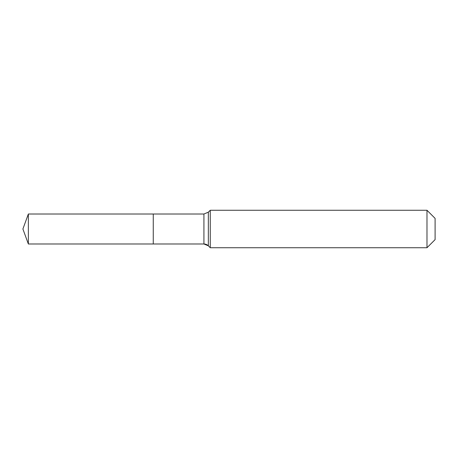 <?xml version="1.0" encoding="UTF-8"?>
<svg xmlns="http://www.w3.org/2000/svg" width="458" height="458" viewBox="0 0 458 458"><rect width="100%" height="100%" fill="white"/><g stroke="black" fill="none" stroke-linecap="round" stroke-linejoin="round"><path stroke-width="0.69" d="M435.1 239.62L426.982 247.738L210.262 247.738L208.344 245.82A6.246 6.246 0 0 0 203.93 243.988L28.356 243.988L22.9 229L28.356 214.012L203.93 214.012L208.344 212.18L210.262 210.262L426.982 210.262L435.1 218.38L435.1 239.62L426.982 247.738L426.982 210.262M22.9 229L28.356 243.988L28.356 214.012M426.982 247.738L210.262 247.738L208.344 245.82L203.93 243.988L153.264 243.988L153.264 214.012L153.264 243.988L28.356 243.988M210.262 247.738L210.262 210.262M203.93 243.988L203.93 214.012M208.344 245.82L208.344 212.18"/></g></svg>
